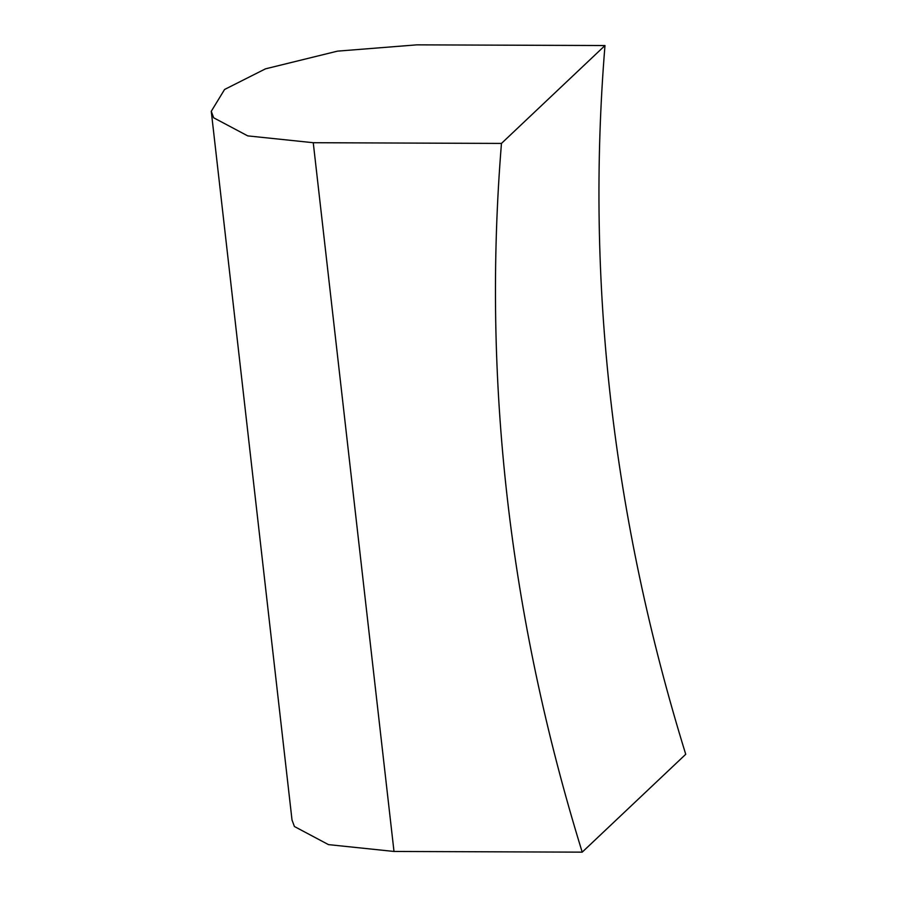 <?xml version="1.0" encoding="UTF-8"?>
<svg xmlns="http://www.w3.org/2000/svg" width="897" height="897" viewBox="0 0 897 897"><rect width="100%" height="100%" fill="white"/><g stroke="black" fill="none" stroke-linecap="round" stroke-linejoin="round"><path stroke-width="1.35" d="M313.255 142.713L247.74 135.884L213.665 117.787L211.266 111.306L224.575 89.476L265.478 68.845L337.474 51.14L416.87 44.85L604.982 45.545C585.707 281.624 612.617 517.872 685.734 754.287L582.209 852.15L393.996 851.455L313.255 142.713L501.457 143.419C482.261 379.487 509.171 615.734 582.209 852.15M211.266 111.306L292.018 820.037L294.418 826.518L328.493 844.626L393.996 851.455M501.457 143.419L604.982 45.545"/></g></svg>
